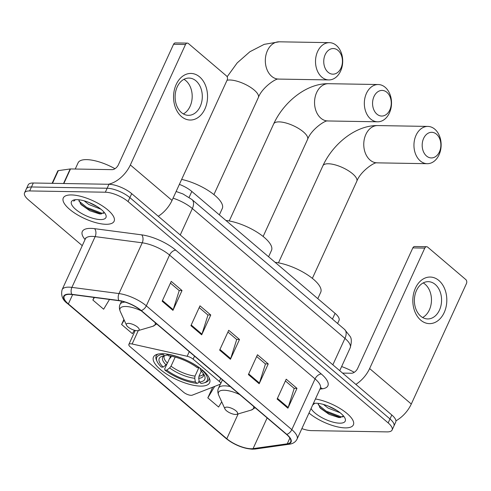 <?xml version="1.0" encoding="UTF-8"?>
<svg xmlns="http://www.w3.org/2000/svg" width="491" height="491" viewBox="0 0 491 491"><rect width="100%" height="100%" fill="white"/><g stroke="black" fill="none" stroke-linecap="round" stroke-linejoin="round"><path stroke-width="0.74" d="M191.116 395.323A5.824 2.05 -155.4 0 0 192.263 395.163L220.091 384.287A5.824 2.05 -155.4 0 0 220.643 383.815A5.824 2.05 -155.4 0 0 219.336 381.458L193.153 359.185A5.824 2.05 -155.4 0 0 187.157 356.27L132.134 343.995A5.824 2.05 -155.4 0 0 128.851 344.424A5.824 2.05 -155.4 0 0 130.164 346.781L183.542 392.199A5.824 2.05 -155.4 0 0 191.116 395.323M200.592 386.11A30.872 10.863 -155.4 0 0 209.614 382.753A30.872 10.863 -155.4 0 0 195.136 364.862A30.872 10.863 -155.4 0 0 162.509 353.704A30.872 10.863 -155.4 0 0 153.48 357.055A30.872 10.863 -155.4 0 0 167.965 374.952A30.872 10.863 -155.4 0 0 200.592 386.11M179.375 184.377A17.473 6.15 24.6 0 1 191.815 191.447L335.077 313.35A17.473 6.15 24.6 0 1 339.011 320.42L337.605 323.489M301.867 428.612A17.473 6.15 -155.4 0 0 311.319 430.613L387 431.89A17.473 6.15 -155.4 0 0 392.113 429.987L395.74 422.057A17.473 6.15 -155.4 0 0 391.806 414.987L131.698 193.65A17.473 6.15 -155.4 0 0 108.971 184.278L33.29 183.002A17.473 6.15 -155.4 0 0 28.183 184.904L26.367 188.869A17.473 6.15 -155.4 0 1 31.473 186.973A17.473 6.15 -155.4 0 0 26.367 188.869L24.55 192.834A17.473 6.15 -155.4 0 0 28.49 199.905L82.261 245.66M393.923 426.022A17.473 6.15 -155.4 0 0 389.989 418.952L129.882 197.621A17.473 6.15 -155.4 0 0 107.155 188.243L31.473 186.973L107.155 188.243A17.473 6.15 -155.4 0 1 129.882 197.621L389.989 418.952A17.473 6.15 -155.4 0 1 393.923 426.022M345.21 427.888A27.956 9.838 -155.4 0 0 353.385 424.85A27.956 9.838 -155.4 0 0 342.736 410.243A27.956 9.838 -155.4 0 0 315.431 398.98A27.956 9.838 -155.4 0 1 342.736 410.243A27.956 9.838 -155.4 0 1 353.385 424.85A27.956 9.838 -155.4 0 1 345.21 427.888A27.956 9.838 -155.4 0 1 309.005 413.023A27.956 9.838 -155.4 0 0 345.21 427.888M105.939 224.283A27.956 9.838 -155.4 0 0 114.115 221.251A27.956 9.838 -155.4 0 0 100.999 205.042A27.956 9.838 -155.4 0 0 71.453 194.939A27.956 9.838 -155.4 0 0 63.278 197.971A27.956 9.838 -155.4 0 0 76.387 214.18A27.956 9.838 -155.4 0 0 105.939 224.283A27.956 9.838 -155.4 0 0 114.115 221.251A27.956 9.838 -155.4 0 0 100.999 205.042A27.956 9.838 -155.4 0 0 71.453 194.939A27.956 9.838 -155.4 0 0 63.278 197.971A27.956 9.838 -155.4 0 0 76.387 214.18A27.956 9.838 -155.4 0 0 105.939 224.283M251.042 448.737A18.64 6.555 24.6 0 1 226.799 438.739L68.366 303.923A18.64 6.555 24.6 0 1 64.161 296.38A18.64 6.555 24.6 0 1 71.999 294.539L119.092 300.725A18.64 6.555 24.6 0 1 140.948 310.533L286.456 434.357A18.64 6.555 24.6 0 1 290.66 441.9A18.64 6.555 24.6 0 1 287.247 443.815L253.08 448.627A18.64 6.555 24.6 0 1 251.042 448.737M251.331 448.983A19.106 6.721 -155.4 0 0 253.417 448.866L287.585 444.054A19.106 6.721 -155.4 0 0 286.775 434.363L141.267 310.539A19.106 6.721 -155.4 0 0 118.865 300.486L71.772 294.299A19.106 6.721 -155.4 0 0 68.046 303.917L226.48 438.733A19.106 6.721 -155.4 0 0 251.331 448.983M392.113 429.987A17.473 6.15 -155.4 0 0 388.172 422.917L128.065 201.586A17.473 6.15 -155.4 0 0 105.338 192.214L29.656 190.938A17.473 6.15 -155.4 0 0 24.55 192.834M162.165 301.204L171.242 281.374L182.02 290.549L172.942 310.373L162.165 301.204M248.391 374.572L257.468 354.748L268.246 363.917L259.168 383.747L248.391 374.572M277.127 399.03L286.21 379.199L296.987 388.375L287.904 408.199L277.127 399.03M190.907 325.662L199.984 305.832L210.762 315.001L201.684 334.831L190.907 325.662M219.649 350.12L228.726 330.29L239.504 339.459L230.426 359.289L219.649 350.12M94.051 297.436L92.86 300.038L103.638 309.207L109.493 299.461M212.72 387.166L207.822 397.863L218.599 407.033L221.717 401.841M123.904 319.451L121.602 324.49L132.38 333.665L134.424 330.253M239.504 339.459L236.588 339.41M227.922 332.039L236.711 339.514L230.69 358.602A4.658 2.731 130.4 0 1 230.426 359.289M210.762 315.001L207.846 314.952M199.186 307.581L207.969 315.056L201.948 334.144A4.658 2.731 130.4 0 1 201.684 334.831M296.987 388.375L294.072 388.326M285.406 380.948L294.195 388.43L288.174 407.512A4.658 2.731 130.4 0 1 287.904 408.199M268.246 363.917L265.33 363.868M256.664 356.497L265.453 363.972L259.432 383.054A4.658 2.731 130.4 0 1 259.168 383.747M182.02 290.549L179.105 290.5M170.445 283.123L179.227 290.598L173.213 309.686A4.658 2.731 130.4 0 1 172.942 310.373M207.822 397.863L214.72 386.386M121.602 324.49L124.217 320.138M92.86 300.038L94.395 297.478M340.171 412.79L328.098 408.089L323.403 404.424M336.587 410.273L327.957 405.953M311.079 408.494A18.989 6.678 -155.4 0 0 339.674 423.181A18.989 6.678 -155.4 0 0 345.007 418.252A18.989 6.678 -155.4 0 0 316.253 403.246A18.989 6.678 -155.4 0 0 313.356 403.51M318.113 403.614L320.371 408.236L329.093 414.361L338.741 417.503L339.778 417.577L343.565 416.03M314.222 403.357L312.963 404.78L314.78 403.289M354.238 372.319A29.122 10.243 -155.4 0 0 341.619 366.556M343.074 416.841L341.042 416.791L326.061 411.065L318.18 404.658M340.631 417.571L325.699 411.851L319.543 407.254M438.893 280.508A23.298 16.995 -89 0 1 444.189 312.564A23.298 16.995 -89 0 1 420.738 320.163A23.298 16.995 -89 0 1 415.447 288.107A23.298 16.995 -89 0 1 438.893 280.508M420.713 316.167A18.64 13.595 91 0 0 427.661 318.941A18.64 13.595 91 0 0 440.992 305.5A18.64 13.595 91 0 0 435.241 284.442A18.64 13.595 91 0 0 428.293 281.668A18.64 13.595 91 0 0 414.956 295.109A18.64 13.595 91 0 0 420.713 316.167M423.211 282.92A18.64 13.595 -89 0 1 425.132 284.271A18.64 13.595 -89 0 1 431.393 301.848A18.64 13.595 -89 0 1 422.628 317.517M395.936 420.812A23.298 13.662 -49.6 0 0 411.298 404.025L466.45 283.565A2.909 2.124 91 0 0 465.787 279.557L427.704 247.151A2.909 2.124 91 0 0 426.624 246.721A2.909 2.124 91 0 0 424.776 248.102L412.827 247.9L357.675 368.36A5.824 3.419 130.4 0 1 351.421 373.252L342.583 373.099M355.858 384.398A23.298 13.662 -49.6 0 0 369.625 368.563L424.776 248.102M412.827 247.9A2.909 2.124 -89 0 1 414.674 246.519L426.624 246.721M386.908 92.326A12.815 9.347 91 0 0 374.007 96.506A12.815 9.347 91 0 0 376.916 114.139A12.815 9.347 91 0 0 389.817 109.959A12.815 9.347 91 0 0 386.908 92.326M370.668 119.031A18.64 13.595 -89 0 1 364.911 97.973A18.64 13.595 -89 0 1 378.242 84.532A18.64 13.595 -89 0 1 385.19 87.306A18.64 13.595 -89 0 1 390.946 108.358A18.64 13.595 -89 0 1 377.616 121.799A18.64 13.595 -89 0 1 370.668 119.031M201.273 371.19L198.996 376.155L198.726 378.358L199.34 382.004A25.047 8.813 -155.4 0 0 204.483 375.566A25.047 8.813 -155.4 0 0 200.813 370.73L202.961 370.521M169.456 358.51L170.659 357.73L171.334 356.257M157.795 354.14A28.889 10.164 -155.4 0 0 156.193 355.895A28.889 10.164 -155.4 0 0 156.525 360.253L157.12 361.554A27.723 9.752 -155.4 0 0 161.355 367.065L163.196 367.096L166.044 364.881L167.437 363.137L170.641 356.147M199.34 382.004L201.003 383.416A27.723 9.752 -155.4 0 0 203.839 382.943L205.207 382.538A28.889 10.164 -155.4 0 0 208.724 379.948A28.889 10.164 -155.4 0 0 209.006 377.585M162.889 353.71L163.006 354.41A27.723 9.752 -155.4 0 0 157.12 361.554M166.922 354.072L166.989 354.477A27.723 9.752 -155.4 0 1 199.064 367.704L199.223 367.581M203.839 382.943A27.723 9.752 -155.4 0 0 202.654 370.76M163.006 354.41L164.669 355.822A25.047 8.813 -155.4 0 0 162.282 356.239A25.047 8.813 -155.4 0 0 163.196 367.096M199.064 367.704L197.216 367.673A25.047 8.813 -155.4 0 0 168.652 355.889L166.989 354.477M167.339 354.975L164.669 355.822M200.813 370.73L199.947 368.109M268.583 256.762L271.498 250.392A32.032 11.268 -155.4 0 0 258.278 232.967A32.032 11.268 -155.4 0 0 225.921 220.465M199.15 380.887L198.192 382.974L197.02 383.354A27.723 9.752 -155.4 0 1 164.945 370.122L164.595 369.122L166.983 363.905M164.945 370.122L166.787 370.159A25.047 8.813 -155.4 0 0 195.357 381.937L197.02 383.354M175.189 357.11L171.028 366.194L169.641 367.937L166.787 370.159M195.357 381.937L194.743 378.291L195.013 376.088L198.855 367.698M436.524 134.215A12.815 9.347 91 0 0 423.623 138.394A12.815 9.347 91 0 0 426.538 156.028A12.815 9.347 91 0 0 439.433 151.848A12.815 9.347 91 0 0 436.524 134.215M420.284 160.919A18.64 13.595 -89 0 1 414.527 139.861A18.64 13.595 -89 0 1 427.857 126.42A18.64 13.595 -89 0 1 434.811 129.194A18.64 13.595 -89 0 1 440.562 150.252A18.64 13.595 -89 0 1 427.231 163.693A18.64 13.595 -89 0 1 420.284 160.919M226.91 407.125A6.991 2.461 -155.4 0 0 224.946 408.942A6.991 2.461 -155.4 0 0 235.533 414.465A6.991 2.461 -155.4 0 0 236.723 414.33A6.991 2.461 -155.4 0 0 235.324 410.341A6.991 2.461 -155.4 0 0 226.91 407.125M317.8 298.645L320.721 292.274A32.032 11.268 -155.4 0 0 307.501 274.85A32.032 11.268 -155.4 0 0 275.138 262.347M338.084 50.45A12.815 9.347 91 0 0 325.189 54.63A12.815 9.347 91 0 0 328.098 72.263A12.815 9.347 91 0 0 340.993 68.083A12.815 9.347 91 0 0 338.084 50.45M321.844 77.155A18.64 13.595 -89 0 1 316.094 56.097A18.64 13.595 -89 0 1 329.424 42.656A18.64 13.595 -89 0 1 336.372 45.43A18.64 13.595 -89 0 1 342.129 66.488A18.64 13.595 -89 0 1 328.792 79.929A18.64 13.595 -89 0 1 321.844 77.155M128.47 323.366A6.991 2.461 -155.4 0 0 126.512 325.177A6.991 2.461 -155.4 0 0 137.093 330.701A6.991 2.461 -155.4 0 0 138.29 330.566A6.991 2.461 -155.4 0 0 136.885 326.576A6.991 2.461 -155.4 0 0 128.47 323.366M219.36 214.886L222.282 208.509A32.032 11.268 -155.4 0 0 211.357 192.662A32.032 11.268 -155.4 0 0 181.652 179.405M199.628 76.903A23.298 16.995 -89 0 1 204.919 108.965A23.298 16.995 -89 0 1 181.467 116.563A23.298 16.995 -89 0 1 176.177 84.507A23.298 16.995 -89 0 1 199.628 76.903M181.443 112.568A18.64 13.595 91 0 0 188.397 115.336A18.64 13.595 91 0 0 201.727 101.895A18.64 13.595 91 0 0 195.97 80.843A18.64 13.595 91 0 0 189.023 78.069A18.64 13.595 91 0 0 175.692 91.51A18.64 13.595 91 0 0 181.443 112.568M183.947 79.321A18.64 13.595 -89 0 1 185.862 80.671A18.64 13.595 -89 0 1 192.122 98.243A18.64 13.595 -89 0 1 183.364 113.918M158.268 216.261A23.298 13.662 -49.6 0 0 172.034 200.42L227.18 79.965A2.909 2.124 91 0 0 226.523 75.958L188.44 43.552A2.909 2.124 91 0 0 187.353 43.116A2.909 2.124 91 0 0 185.506 44.503L173.556 44.3L118.405 164.755A5.824 3.419 130.4 0 1 112.157 169.647L70.508 168.947L63.836 183.517M108.229 184.266A23.298 13.662 -49.6 0 0 130.354 164.958L185.506 44.503M173.556 44.3A2.909 2.124 -89 0 1 175.404 42.92L187.353 43.116M52.114 183.321L57.785 170.936A2.909 1.025 24.6 0 1 58.319 170.635L70.188 168.965A2.909 1.025 24.6 0 1 70.508 168.947M114.968 168.714A29.122 10.243 -155.4 0 0 86.619 159.624A29.122 10.243 -155.4 0 0 78.106 162.791L75.246 169.027M100.901 209.191L88.828 204.483L84.133 200.825M97.322 206.674L88.687 202.353M100.409 219.575A18.989 6.678 -155.4 0 0 105.737 214.653A18.989 6.678 -155.4 0 0 76.983 199.647A18.989 6.678 -155.4 0 0 73.742 200.003A18.989 6.678 -155.4 0 0 77.553 210.842A18.989 6.678 -155.4 0 0 100.409 219.575M78.842 200.015L81.101 204.63L89.822 210.756L99.47 213.898L100.508 213.978L104.295 212.431M74.951 199.751L73.693 201.181L75.51 199.69M103.81 213.241L101.772 213.192L86.79 207.466L78.91 201.058M101.361 213.972L86.428 208.252L80.279 203.655M332.444 319.095L335.077 313.35M189.103 197.382L191.815 191.447M219.336 381.458L220.723 378.42M193.153 359.185L194.546 356.147M187.157 356.27L189.268 351.654M132.134 343.995L138.284 330.572L152.738 326.331A19.259 6.776 -155.4 0 0 155.193 322.661M391.806 414.987L388.172 422.917M33.29 183.002L29.656 190.938M108.971 184.278L105.338 192.214M131.698 193.65L128.065 201.586M176.122 191.49L182.977 193.957L191.938 199.536L344.535 329.381L350.065 336.366C351.666 338.348 351.716 342.166 350.2 347.818A23.298 8.2 -155.4 0 0 344.952 338.391L332.849 364.819M344.535 329.381A11.649 6.831 130.4 0 1 344.952 338.391L192.355 208.54L180.252 234.974M191.938 199.536A11.649 6.831 130.4 0 1 192.355 208.54A23.298 8.2 -155.4 0 0 173.065 198.168M226.799 438.739L238.166 413.913M85.053 239.553A29.122 10.243 24.6 0 1 90.835 228.376A29.122 10.243 24.6 0 1 94.567 228.665L141.654 234.851A29.122 10.243 24.6 0 1 175.803 250.177L321.317 374.001A29.122 10.243 24.6 0 1 322.55 388.774L319.936 389.142M71.772 294.299A5.824 3.59 -82.5 0 1 71.901 287.382L95.144 236.619A23.298 8.2 -155.4 0 0 92.161 236.392A23.298 8.2 -155.4 0 0 85.348 238.921L85.526 238.025M68.046 303.917A5.824 3.419 130.4 0 1 67.568 303.61L226.001 438.432C234.232 444.883 243.033 448.467 252.405 449.191L255.228 449.032A5.824 4.775 -98 0 1 253.417 448.866M141.267 310.539A5.824 3.419 -49.6 0 0 146.312 305.832L291.82 429.65A5.824 3.419 130.4 0 1 286.775 434.363M118.865 300.486A5.824 3.59 -82.5 0 1 118.994 293.563A23.298 8.2 24.6 0 1 146.312 305.832L169.548 255.068A23.298 8.2 -155.4 0 0 142.23 242.806L95.144 236.619A5.824 3.59 97.5 0 0 94.567 228.665M255.228 449.032L289.389 444.214A5.824 4.775 -98 0 1 287.585 444.054M321.317 374.001A5.824 3.419 130.4 0 0 315.062 378.892L291.82 429.65A23.298 8.2 24.6 0 1 297.073 439.083L320.316 388.32A23.298 8.2 -155.4 0 0 315.062 378.892L169.548 255.068A5.824 3.419 130.4 0 1 175.803 250.177M67.568 303.61C62.553 300.062 60.731 295.416 62.105 289.678A23.298 8.2 24.6 0 1 71.901 287.382L118.994 293.563L142.23 242.806A5.824 3.59 97.5 0 0 141.654 234.851M226.001 438.432A5.824 3.419 -49.6 0 0 226.48 438.733M322.55 388.774A5.824 4.775 82 0 0 320.519 387.958M68.366 303.923L72.625 294.625M253.08 448.627L267.141 417.915M287.247 443.815L289.874 438.07M219.95 349.457L230.69 358.602M248.691 373.915L259.432 383.054M277.433 398.373L288.174 407.512M191.208 324.999L201.948 334.144M162.466 300.541L173.213 309.686M369.625 368.563L411.298 404.025M320.875 118.19A18.64 13.595 91 0 0 327.828 120.964C325.558 119.822 311.196 129.446 307.569 139.426A18.64 6.555 24.6 0 0 303.37 131.883A18.64 6.555 24.6 0 0 279.127 121.885A18.64 6.555 24.6 0 0 273.677 123.91C283.755 101.846 306.765 83.243 328.454 83.691A18.64 13.595 91 0 0 315.124 97.132A18.64 13.595 91 0 0 320.875 118.19M198.996 376.155A21.549 7.58 -155.4 0 0 203.427 373.884L203.452 373.78M164.055 355.889A22.402 7.881 -155.4 0 0 166.044 364.881M198.726 378.358A22.402 7.881 -155.4 0 0 203.593 373.989M164.307 355.858L164.24 355.944A21.549 7.58 -155.4 0 0 167.437 363.137M169.641 367.937A22.402 7.881 -155.4 0 0 194.743 378.291M171.028 366.194A21.549 7.58 -155.4 0 0 195.013 376.088M370.097 160.072A18.64 13.595 91 0 0 377.045 162.846C374.774 161.705 360.412 171.328 356.791 181.308A18.64 6.555 24.6 0 0 352.587 173.765A18.64 6.555 24.6 0 0 328.344 163.767A18.64 6.555 24.6 0 0 322.894 165.792C332.972 143.728 355.981 125.119 377.671 125.573A18.64 13.595 91 0 0 364.34 139.014A18.64 13.595 91 0 0 370.097 160.072M239.78 394.635A19.259 6.776 -155.4 0 0 224.123 390.241A19.259 6.776 -155.4 0 0 218.716 395.237L224.946 408.942M230.304 386.577A20.966 7.377 -155.4 0 0 224.675 385.84A20.966 7.377 -155.4 0 0 218.544 388.117C217.55 390.069 217.605 392.438 218.716 395.237M255.185 407.745L251.171 410.095A19.259 6.776 -155.4 0 0 253.632 406.425M227.143 76.768L237.165 62.928L249.901 51.727L264.232 44.343L279.238 41.809A18.64 13.595 91 0 0 265.901 55.25A18.64 13.595 91 0 0 271.658 76.308A18.64 13.595 91 0 0 278.606 79.082C276.335 77.94 261.973 87.564 258.352 97.543A18.64 6.555 24.6 0 0 254.148 90A18.64 6.555 24.6 0 0 229.911 80.002A18.64 6.555 24.6 0 0 227.038 80.272M141.347 310.877A19.259 6.776 -155.4 0 0 125.684 306.476A19.259 6.776 -155.4 0 0 120.277 311.472L126.512 325.177M125.07 302.094A20.966 7.377 -155.4 0 0 120.105 304.352C119.11 306.304 119.166 308.673 120.277 311.472M130.354 164.958L172.034 200.42M63.523 183.517L70.188 168.965M58.319 170.635L52.506 183.327M220.643 383.815L222.448 379.887M128.851 344.424L135.246 330.461M350.2 347.818L339.735 370.68M289.389 444.214C293.072 443.692 295.631 441.98 297.073 439.083M62.105 289.678L85.348 238.921M320.316 388.32L320.875 387.595M328.454 83.691L378.242 84.532M229.242 220.962L273.677 123.91M156.875 354.398L156.193 355.895M209.411 378.451L208.724 379.948M327.828 120.964L377.616 121.799M263.133 236.478L307.569 139.426M377.671 125.573L427.857 126.42M278.465 262.845L322.894 165.792M220.367 384.146L218.544 388.117M236.723 414.33L251.171 410.095M377.045 162.846L427.231 163.693M312.356 278.36L356.791 181.308M279.238 41.809L329.424 42.656M121.572 301.161L120.105 304.352M156.752 323.98L152.738 326.331M278.606 79.082L328.792 79.929M213.916 194.596L258.352 97.543"/></g></svg>
